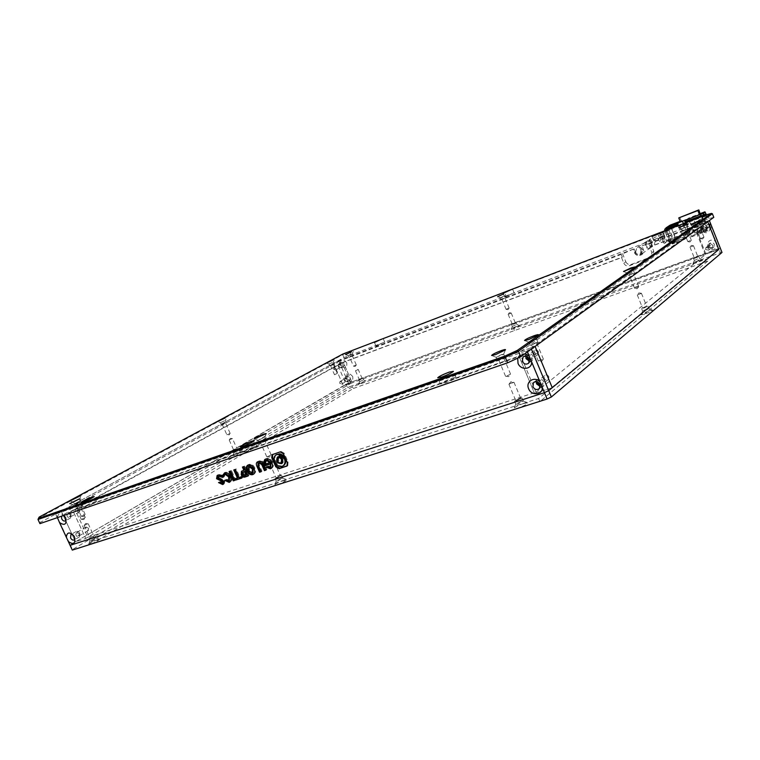 <?xml version="1.0" encoding="UTF-8"?>
<svg xmlns="http://www.w3.org/2000/svg" width="760" height="760" viewBox="0 0 760 760"><rect width="100%" height="100%" fill="white"/><g stroke="black" fill="none" stroke-linecap="round" stroke-linejoin="round"><path stroke-width="0.57" stroke-dasharray="3.8 2.85" d="M685.064 227.373L681.739 228.931L685.064 227.373M685.909 229.482L682.575 231.021L685.909 229.482M503.642 296.248L500.346 297.797L503.642 296.248M504.44 298.167L501.153 299.697L504.44 298.167M351.348 354.065L348.089 355.604L351.348 354.065M352.108 355.822L348.849 357.342L352.108 355.822M697.585 224.048L694.203 225.634L697.585 224.048M698.44 226.195L695.067 227.762L698.44 226.195M631.284 270.997L627.152 272.983L631.284 270.997M632.311 273.543L628.188 275.5L632.311 273.543M534.308 339.663L536.522 339.312L529.008 342.304L534.308 339.663M535.61 342.779L537.89 342.351L530.309 345.373L535.61 342.779M501.505 354.569L503.623 354.255L496.09 357.285L501.505 354.569M502.816 357.694L505.001 357.305L497.411 360.354L502.816 357.694M263.501 437.703L258.144 440.373L263.501 437.703M264.708 440.42L259.359 443.051L264.708 440.42M78.622 502.284L73.359 504.887L78.622 502.284M79.734 504.688L74.471 507.262L79.734 504.688M78.66 499.633L73.511 502.17L78.66 499.633M79.743 501.989L74.603 504.497L79.743 501.989M332.31 362.482L329.004 364.04L332.31 362.482M333.07 364.23L329.764 365.778L333.07 364.23M224.513 420.764L220.486 422.702L224.513 420.764M225.416 422.778L221.388 424.697L225.416 422.778M94.668 501.847L96.482 501.524C94.506 503.063 90.754 504.906 85.206 507.062L83.429 507.367C85.414 505.828 89.157 503.984 94.668 501.847M254.134 446.699L256.813 446.234C255.027 447.773 251.218 449.654 245.394 451.877L242.744 452.323C244.549 450.784 248.34 448.903 254.134 446.699M451.887 378.309C454.765 377.33 456.161 377.093 456.076 377.587C454.508 379.088 450.651 380.988 444.524 383.277L440.382 383.981C441.959 382.479 445.797 380.579 451.887 378.309M660.497 237.462L664.211 236.398L653.686 240.625L660.497 237.462M511.499 293.977L504.744 297.122L511.499 293.977M382.66 342.845L375.953 345.971L382.66 342.845M713.792 217.341L709.128 218.548L343.985 357.589L40.66 522.225L39.928 523.63M343.985 357.589L342.722 354.673L38.741 518.111L40.66 522.225M351.13 354.416L349.875 351.5L342.722 354.673L342.817 354.055M709.128 218.548L707.721 214.994L349.875 351.5L349.552 351.072M712.376 213.759L707.721 214.994L707.047 214.586M39.149 517.085L38 519.489M651.966 243.333C650.436 240.92 648.48 240.379 646.095 241.708L645.145 245.907C646.551 248.434 648.442 249.014 650.826 247.637L651.966 243.333M635.645 252.273L636.728 247.912C639.169 246.544 641.136 247.123 642.618 249.65L641.582 253.963C639.122 255.388 637.146 254.828 635.645 252.273M662.302 238.232L662.045 233.994L664.392 236.816L664.649 241.053L662.302 238.232M645.933 245.376L646.893 241.186C649.278 239.846 651.234 240.388 652.755 242.791L651.614 247.105C649.239 248.482 647.339 247.902 645.933 245.376M691.334 236.892L707.598 230.812L711.341 228L695.229 234.042L691.306 236.911L686.223 224.979M693.481 231.429L689.481 221.388L686.65 223.326L690.688 233.443L693.481 231.429L686.508 234.061L683.667 236.084L690.688 233.443M686.375 219.659L688.845 217.987L700.311 213.589L688.864 217.977L695.229 234.042M685.995 224.418L685.378 222.861M701.622 216.657L702.449 218.737L698.535 220.229L699.086 219.849L702.325 228L706.249 226.527L707.056 228.57L710.277 226.176L709.479 224.162L710.011 223.763L711.341 228M706.249 226.527L705.698 226.927L706.914 229.995L690.65 236.084M707.598 230.812L706.914 229.995M686.65 223.326L679.639 225.995L682.508 224.048L689.481 221.388M682.508 224.048L686.508 234.061M683.667 236.084L679.639 225.995M700.463 213.968L680.371 221.958M698.535 220.229L701.774 228.399L705.698 226.927M710.011 223.763L706.125 225.236L702.924 217.16L706.8 215.678L706.458 214.814M707.056 228.57L694.849 233.149L698.164 230.726L710.277 226.176M681.91 220.647L680.124 221.331L681.91 220.647L682.433 221.169M681.881 220.656L680.276 221.73M678.347 225.539L683.611 238.716L671.659 243.2L666.406 230.1M671.659 243.2L672.325 244.008L684.275 239.533L688.265 236.655L676.419 241.091L672.353 243.988L684.304 239.523L683.611 238.716M682.565 221.464L670.747 225.995L676.305 239.894L688.142 235.448L688.265 236.655M688.142 235.448L683.42 223.601M700.311 214.254L701.062 216.144L703.503 215.203M706.8 215.678L706.268 216.059L705.859 215.042M679.772 217.255L681.378 221.284M702.24 216.419L703 218.357L702.449 218.737M699.703 214.491L700.511 216.524L703.561 215.355M702.325 228L701.774 228.399M703 218.357L699.086 219.849M702.924 217.16L706.268 216.059M706.125 225.236L705.593 225.625L702.382 217.541M709.479 224.162L705.593 225.625M698.164 230.726L693.367 218.661L705.461 214.035M694.156 225.093L694.792 226.718L694.156 225.093L705.48 220.799L706.125 222.423L705.755 220.609L694.431 224.903M693.367 218.661L689.994 220.96L694.849 233.149M693.31 225.691L693.956 227.306L693.31 225.691L704.663 221.388L705.584 222.822L704.938 221.189L693.595 225.492M702.192 216.305L689.994 220.96M700.511 216.524L701.062 216.144M695.067 226.518L706.392 222.233M694.241 227.107L705.584 222.822M670.747 225.995L670.101 225.178M671.165 241.224L666.986 230.784L666.776 228.37L669.902 226.309L671.232 227.943L675.364 238.269L675.583 240.663L672.562 242.81L671.165 241.224L669.189 241.965L665.01 231.534L666.986 230.784M676.419 241.091L676.305 239.894M694.792 226.718L706.125 222.423M693.956 227.306L705.308 223.012M664.744 230.736L665.01 231.534M669.189 241.965L670.529 243.58L672.562 242.81M675.583 240.663L670.586 243.552M673.616 241.395L673.408 239.01L675.364 238.269M671.232 227.943L669.275 228.684L673.408 239.01M669.275 228.684L667.888 227.088L669.855 226.337M665.836 228.446L667.888 227.088M669.361 240.312L666.045 231.097L668.439 229.501L672.286 238.26L672.4 239.457L670.025 241.119L669.361 240.312L663.452 242.535L660.25 234.545L666.149 232.294M672.4 239.457L666.529 241.67L664.154 243.323L670.054 241.1L664.126 243.333L663.452 242.535M669.104 230.309L663.242 232.541L666.425 240.473L672.286 238.26M666.045 231.097L660.155 233.339L668.41 229.51L662.549 231.752M660.155 233.339L660.25 234.545M663.242 232.541L662.577 231.733M666.529 241.67L666.425 240.473M346.721 362.71C343.501 358.881 341.231 359.109 339.929 363.413L341.306 366.586C345.448 368.837 347.253 367.545 346.721 362.71M340.812 365.094L341.411 362.472L344.308 363.784L343.71 366.396L340.812 365.094M352.735 376.589C349.514 372.761 347.244 372.979 345.923 377.245L347.291 380.418C351.443 382.679 353.257 381.406 352.735 376.589M346.816 378.955L347.387 376.371L350.322 377.673L349.762 380.247L346.816 378.955M716.775 243.2L715.853 241.291C710.258 238.782 707.541 240.521 707.683 246.516C711.731 251.076 714.961 250.629 717.392 245.176L716.775 243.2M709.251 246.183L709.811 243.333C711.645 242.05 713.165 242.383 714.362 244.302L713.82 247.123C711.987 248.434 710.457 248.121 709.251 246.183M710.657 228.209L709.118 224.314C703.532 221.825 700.815 223.592 700.967 229.615C705.014 234.175 708.244 233.709 710.657 228.209L715.853 241.291M702.515 229.235L703.19 226.261C705.005 225.093 706.486 225.445 707.617 227.316L706.981 230.261C705.156 231.468 703.665 231.125 702.515 229.235M351.728 356.031L349.552 357.048L351.728 356.031M355.661 365.132L353.485 366.159L355.661 365.132M504.108 298.357L501.923 299.383L504.108 298.357M508.259 308.303L506.075 309.349L508.259 308.303M341.563 365.303L338.656 363.983L338.058 366.615L340.964 367.925L341.563 365.303M347.595 379.24L344.66 377.929L344.09 380.522L347.044 381.824L347.595 379.24M360.031 379.639L362.197 378.603L360.031 379.639M356.098 370.538L358.264 369.493L356.098 370.538M695.656 257.745L697.861 256.699L695.656 257.745M691.286 246.791L693.5 245.746L691.286 246.791M513.181 324.016L515.365 322.971L513.181 324.016M509.038 314.079L511.214 313.015L509.038 314.079M712.785 245.575C711.578 243.637 710.058 243.314 708.216 244.597L707.645 247.456C708.861 249.403 710.4 249.726 712.244 248.406L712.785 245.575M706.002 228.513C704.862 226.632 703.38 226.271 701.556 227.449L700.881 230.432C702.04 232.332 703.532 232.674 705.365 231.468L706.002 228.513M685.672 229.643L683.449 230.679L685.672 229.643M690.042 240.607L687.828 241.642L690.042 240.607M633.536 249.061L621.262 254.419L333.555 363.251L338.741 360.677L633.536 249.061L634.942 252.538C636.966 258.124 645.744 254.856 643.311 249.384L641.906 245.888L707.778 220.951L709.118 224.314M347.291 380.418L349.97 386.593L720.394 252.766L718.722 248.53L348.479 383.144L720.318 248.206L718.722 248.53L717.392 245.176M345.923 377.245L341.306 366.586M338.741 360.677L339.929 363.413M634.201 248.9L635.607 252.387L634.942 252.538M531.392 349.077L55.907 513.95L70.234 544.815L348.479 383.144L346.075 384.227L336.328 361.75M621.262 254.419L622.336 257.089L341.601 362.852L340.623 360.582L333.555 363.251L343.349 385.814L333.555 363.251L61.227 511.062L75.468 541.775L70.234 544.815L72.438 549.556L347.567 387.676L346.075 384.227L343.349 385.814L351.034 383.268L718.76 249.489L705.917 254.153L696.036 229.32L650.37 246.525L649.287 243.817L650.475 243.019L641.906 245.888M707.778 220.951L709.356 220.542M55.907 513.95L61.227 511.062L535.078 346.417L520.809 351.376L522.528 355.481L519.175 356.639L696.036 229.32L698.478 228.399L697.376 225.625L707.74 221.711L649.287 243.817M643.311 249.384L641.991 249.983L640.585 246.487M634.619 253.042C635.996 255.388 637.811 255.901 640.062 254.6L641.012 250.638L641.991 249.983L641.041 253.935C638.799 255.237 636.984 254.714 635.607 252.387L634.619 253.042L633.213 249.555M351.034 383.268L342.171 362.824L343.283 362.216L352.127 382.631L343.283 362.216L72.846 510.625L85.728 538.46L352.127 382.631L343.349 385.814L75.468 541.775L85.728 538.46L75.468 541.775L61.227 511.062L69.445 508.203L70.879 511.3L519.175 356.639L534.527 393.423L519.175 356.639L520.676 355.556L74.964 509.456L87.809 537.234L85.728 538.46L72.846 510.625L74.964 509.456M622.516 253.602L625.822 261.763L623.798 263.14L621.556 257.602L622.336 257.089M650.475 243.019L653.809 251.303L652.688 256.205L631.427 264.375C628.928 265.022 627.057 264.147 625.822 261.763M641.012 250.638L639.597 247.133M623.798 263.14C625.043 265.534 626.914 266.409 629.422 265.762L650.769 257.564L651.89 252.643L649.629 247.028L695.362 229.805L705.27 254.685M342.171 362.824L621.556 257.602M650.37 246.525L649.629 247.028M87.809 537.234L535.981 392.236L534.527 393.423L552.244 387.695L534.527 393.423L705.917 254.153L696.036 229.32L695.362 229.805M529.682 360.069L531.401 359.452L531.886 356.611C530.736 354.72 529.331 354.312 527.678 355.366L527.031 356.488M538.489 351.738C537.348 349.875 535.961 349.467 534.327 350.522L533.824 353.343C534.964 355.214 536.361 355.613 538.004 354.549L538.489 351.738M540.274 385.329L542.032 384.636L542.422 381.919C541.215 379.981 539.781 379.582 538.118 380.731L537.519 381.928M548.881 376.741C547.684 374.822 546.269 374.442 544.616 375.582L544.207 378.28C545.404 380.199 546.829 380.589 548.482 379.42L548.881 376.741M646.703 306.651L642.628 308.151L646.703 306.651M641.355 293.426L637.279 294.947L641.355 293.426M701.736 230.118L702.173 228.123L705.147 228.836L704.719 230.812L701.736 230.118M698.716 232.332L699.162 230.327L702.154 231.04L701.727 233.025L698.716 232.332M708.5 247.142L708.871 245.242L711.92 245.888L711.559 247.779L708.5 247.142M705.546 249.498L705.926 247.579L708.994 248.244L708.633 250.144L705.546 249.498M537.586 351.927C537.586 354.378 536.836 354.635 535.344 352.697C535.087 350.436 535.838 350.18 537.586 351.927M531.781 344.669L536.626 342.855L531.781 344.669M538.517 360.876L543.371 359.091L538.517 360.876M629.337 274.987L633.403 273.429L629.337 274.987M634.704 288.23L638.77 286.691L634.704 288.23M696.017 227.354L699.523 225.995L696.017 227.354M700.473 238.545L703.978 237.206L700.473 238.545M701.119 231.477C700.055 230.195 699.504 230.403 699.466 232.104C700.644 233.301 701.204 233.092 701.119 231.477M520.809 351.376L697.376 225.625M522.528 355.481L698.478 228.399M338.637 366.396L339.036 364.638L340.974 365.522L340.575 367.27L338.637 366.396M333.564 369.198L333.953 367.431L335.901 368.315L335.512 370.082L333.564 369.198M344.679 380.313L345.049 378.584L347.016 379.449L346.636 381.178L344.679 380.313M339.644 383.202L340.024 381.472L341.99 382.346L341.62 384.085L339.644 383.202M234.213 450.167L237.111 449.017L234.213 450.167M229.567 439.755L232.465 438.587L229.567 439.755M70.414 514.767L67.982 513.428L67.697 515.698L70.129 517.047L70.414 514.767M79.923 509.523L77.51 508.193L77.216 510.454L79.629 511.784L79.923 509.523M79.201 533.758L76.741 532.418L76.475 534.65L78.936 535.99L79.201 533.758M88.616 528.333L86.174 527.012L85.899 529.236L88.34 530.556L88.616 528.333M333.925 369.103C334.913 370.082 335.284 369.94 335.055 368.676C334.267 367.584 333.887 367.726 333.925 369.103M333.06 364.439L330.476 365.484L333.06 364.439M337.031 373.578L334.438 374.613L337.031 373.578M225.112 423.168L222.205 424.337L225.112 423.168M229.776 433.627L226.869 434.796L229.776 433.627M78.926 502.692L75.591 504.051L78.926 502.692M84.578 514.919L81.254 516.306L84.578 514.919M78.365 509.96C77.89 508.336 78.328 508.183 79.677 509.514C79.781 511.347 79.353 511.499 78.365 509.96M340.623 360.582L69.445 508.203M341.601 362.852L70.879 511.3M237.918 450.822L233.928 452.798L237.918 450.822M237.025 448.827L233.025 450.803L237.025 448.827M646.703 309.082L642.608 311.087L644.784 310.678L648.878 308.674L646.703 309.082M645.677 306.555L641.582 308.55L643.748 308.132L647.852 306.128L645.677 306.555M697.642 258.923L694.345 260.499L697.642 258.923M696.806 256.823L693.5 258.4L696.806 256.823M515.575 324.881L512.306 326.458L515.575 324.881M514.776 322.981L511.518 324.548L514.776 322.981M362.672 380.276L359.442 381.834L362.672 380.276M361.922 378.537L358.682 380.095L361.922 378.537M521.122 401.375L515.774 404.12L518.006 403.892L523.364 401.137L521.122 401.375M519.821 398.269L514.463 401.005L516.695 400.767L522.063 398.022L519.821 398.269M281.504 478.353L276.222 481.08L277.542 480.956L282.834 478.22L281.504 478.353M280.307 475.655L275.025 478.373L276.345 478.24L281.637 475.513L280.307 475.655M95.209 538.203L90.013 540.873L95.209 538.203M94.107 535.819L88.901 538.479L94.107 535.819M240.084 452.077L232.816 455.62L234.431 455.401L241.746 451.715L240.084 452.077M648.517 310.954L641.117 314.478C640.813 315.048 642.105 314.849 645.012 313.889C649.639 312.17 652.137 310.906 652.498 310.099L648.517 310.954M699.058 260.556L693.053 263.359L696.521 262.618L702.582 259.663L699.058 260.556M517.161 326.268L511.223 329.08L513.656 328.577L519.64 325.641L517.161 326.268M364.363 381.463L358.463 384.275L364.363 381.463M523.707 403.437C519.014 405.061 515.812 406.647 514.092 408.196C513.522 409.079 514.833 409.041 518.006 408.082C524.029 405.906 527.297 404.159 527.801 402.819L523.707 403.437M284.335 479.978C279.841 481.593 276.659 483.198 274.787 484.785C274.388 485.365 275.158 485.355 277.096 484.756C282.673 482.676 285.893 480.956 286.757 479.598L90.003 541.975L352.545 386.755L706.952 258.932L538.593 398.487L284.335 479.978L285.361 482.296M98.116 539.524C93.822 541.12 90.668 542.707 88.673 544.283L90.127 544.274C95.323 542.279 98.496 540.607 99.655 539.277L98.116 539.524M70.234 544.815L70.091 545.347L70.234 544.815M72.295 550.097L72.438 549.556M347.567 387.676L349.97 386.593M720.394 252.766L722 252.444M91.001 544.141L90.003 541.975M91.096 544.341L353.295 388.502L352.545 386.755M353.295 388.502L707.797 261.05L706.952 258.932M539.79 401.346L538.593 398.487M707.797 261.05L540.455 401.137M75.031 538.489L74.451 536.161L72.703 534.498M57.428 517.617C57.997 513.494 60.145 512.753 63.878 515.403M66.177 519.441L65.806 517.456L63.916 515.442M63.849 515.413L62.149 515.422L61.493 516.221M517.693 358.178C518.909 354.92 521.293 353.466 524.837 353.808M79.885 533.529C78.802 531.639 77.577 530.974 76.199 531.515L75.791 534.878C76.883 536.769 78.109 537.443 79.486 536.883L79.885 533.529M71.098 514.539C70.034 512.667 68.818 511.993 67.45 512.515L67.013 515.936C68.077 517.797 69.302 518.472 70.671 517.95L71.098 514.539M76.028 506.711L79.534 504.992L76.028 506.711M81.814 519.232L85.31 517.484L81.814 519.232M261.326 442.424L264.888 440.667L261.326 442.424M267.606 456.608L271.159 454.822L267.606 456.608M500.127 359.584L503.737 357.817L500.127 359.584M506.977 375.924L510.578 374.129L506.977 375.924M525.749 356.145L526.756 354.331C529.245 352.754 531.344 353.381 533.064 356.202L532.351 360.459L529.644 361.389M536.237 381.615L537.149 379.743C539.647 378.034 541.804 378.632 543.609 381.529L543.029 385.595L540.303 386.64M519.298 398.677L520.79 398.515L517.218 400.349L515.726 400.51L519.298 398.677M512.506 382.47L513.988 382.27L508.925 384.275L512.506 382.47M93.385 536.246L89.908 538.023L93.385 536.246M87.638 523.802L84.151 525.559L87.638 523.802M279.651 476.083L276.127 477.897L279.651 476.083M273.41 462.004L269.876 463.799L273.41 462.004M527.107 351.053L527.468 351.918M55.717 514.378L57.247 517.683M535.981 392.236L520.676 355.556M269.809 467.476L270.645 466.944L268.423 466.003L265.905 467.087M268.423 466.003L267.587 466.535M268.822 464.293L269.762 463.98L269.163 462.65L267.026 463.362L266.313 461.766L265.468 462.289M266.313 461.766L266.798 459.99M267.026 463.362L266.18 463.894M269.163 462.65L268.327 463.173M269.762 463.98L268.916 464.512M271.491 468.169L272.147 467.78C273.581 466.716 273.762 464.854 272.669 462.194C271.159 459.03 269.192 457.776 266.769 458.451L265.924 458.974M266.769 458.451L265.411 459.173M272.669 462.194L271.833 462.726M265.915 469.88L266.855 469.566L264.423 464.075L263.577 464.607M264.423 464.075C263.197 461.168 261.516 460.123 259.359 460.94L258.505 461.462M266.855 469.566L266.019 470.098M261.05 471.485L261.991 471.171L259.35 465.215L258.495 465.737M259.35 465.215L259.35 462.479M261.991 471.171L261.155 471.703M259.359 460.94L257.916 461.662M253.565 474.097L254.429 473.641C255.835 472.606 255.997 470.734 254.894 468.008L254.04 468.54M254.894 468.008C253.422 465.006 251.531 463.78 249.223 464.351L248.368 464.873M249.223 464.351L248.273 464.911M249.251 465.899L249.47 469.813L252.976 472.786L252.12 473.318M249.47 469.813L248.615 470.345M244.748 469.832L242.392 470.858M243.248 470.326L242.079 470.962M248.064 475.76L249.014 475.447L244.815 466.032L243.371 466.754M243.276 466.545L242.421 467.067M244.815 466.032L243.96 466.555M249.014 475.447L248.159 475.978M243.494 471.988L243.637 473.717L245.679 475.038L246.886 474.639M245.679 475.038L244.824 475.57M243.637 473.717L242.782 474.24M238.26 477.498L236.065 478.467M235.97 478.249L235.106 478.781M241.737 477.84L242.687 477.527L242.107 476.226L239.809 476.985L236.208 468.92L234.755 469.651M234.659 469.442L233.795 469.965M236.208 468.92L235.343 469.442M239.809 476.985L238.953 477.517M242.107 476.226L241.252 476.757M242.687 477.527L241.832 478.059M287.299 465.756L287.869 465.481L288.087 461.899L284.278 453.283L280.981 451.373L272.64 454.423M280.734 454.204L280.469 455.867L282.368 456.836M283.575 455.81L282.577 457.653C282.511 457.472 284.915 459.942 282.673 463.068L282.093 463.372M279.015 462.659L277.229 459.695M277.96 456.75L279.88 456.095L279.623 455.031M276.811 454.394C272.07 457.311 277.733 467.856 283.052 465.728L283.48 465.557M278.825 457.491L278.359 460.474L281.77 462.232M282.615 459.714L281.779 458.147M280.905 457.463L280.354 457.244M221.873 475.893L223.421 476.9L222.689 475.256L221.815 475.779M222.689 475.256L219.004 474.506L218.13 475.028M223.421 476.9L222.556 477.423M223.478 484.006L224.361 483.569L224.903 480.615L218.946 477.546L218.072 478.078M218.946 477.546L219.241 475.883M224.903 480.615L224.038 481.147M221.977 483.217L222.851 482.685L220.856 481.565L218.528 482.572M220.856 481.565L219.982 482.096M219.004 474.506L217.749 475.171M228.437 481.08L229.302 480.548L227.097 479.294L224.732 480.32M227.097 479.294L226.233 479.826M223.782 475.332L224.323 476.548L223.459 477.071M224.323 476.548L225.34 473.879M229.995 481.859L230.679 481.479C232.075 480.481 232.227 478.648 231.144 475.959C229.662 472.938 227.829 471.713 225.634 472.273L224.77 472.796M225.634 472.273L224.475 472.91M231.144 475.959L230.28 476.491M234.688 480.168L235.648 479.854L231.477 470.516L230.052 471.228M229.966 471.019L229.102 471.542M231.477 470.516L230.612 471.038M235.648 479.854L234.792 480.387M660.497 238.288L658.141 235.476L658.397 239.714L660.744 242.525L660.497 238.288M655.196 241.148L654.179 245.347C651.776 246.734 649.847 246.192 648.394 243.722L649.467 239.486C651.852 238.146 653.761 238.697 655.196 241.148M695.106 232.835L711.208 226.793M705.603 212.648L689.519 218.804M666.776 228.37L665.883 228.712M651.89 252.643L653.809 251.303M631.427 264.375L629.422 265.762M651.424 256.947L649.496 258.315M514.453 330.486L513.656 328.577M284.278 453.283L283.442 453.805M280.981 451.373L280.136 451.896M288.087 461.899L287.261 462.431M273.562 453.881L272.716 454.394M278.359 460.474L277.523 461.006M283.052 465.728L282.216 466.26M280.469 455.867L279.632 456.389M220.875 478.534L220.01 479.066M687.809 228.94L686.964 226.822M505.77 297.787L504.972 295.868L506.075 293.198M353.067 355.547L352.308 353.799M700.416 225.644L699.561 223.478M634.448 273.02L633.413 270.465M537.89 342.351L536.589 339.226M505.001 357.305L503.69 354.16M266 440.192L264.793 437.465M80.55 504.536L79.439 502.132M80.541 501.837L79.458 499.481M334.01 363.974L333.241 362.216M226.299 422.56L225.406 420.546L226.527 417.696M96.482 501.524L94.192 496.556M256.813 446.234L254.353 440.695M456.076 377.587L453.425 371.327M664.211 236.398L662.568 232.275M514.273 293.189L512.696 289.389M384.769 342.247L383.258 338.722M686.945 226.85L688.265 223.877M352.298 353.818L353.286 351.329M699.542 223.506L700.9 220.476M633.384 270.503L634.933 266.95M536.522 339.312L538.336 334.989M503.623 354.255L505.419 349.904M264.746 437.532L266.266 433.666M79.41 502.17L80.807 498.664M79.429 499.529L80.788 496.1M333.231 362.235L334.229 359.736M682.575 231.021L681.739 228.912M501.153 299.697L500.346 297.787L497.676 296.713M348.849 357.342L348.089 355.594L345.61 354.625M695.067 227.762L694.203 225.615L691.192 224.399M628.188 275.5L627.152 272.945M530.309 345.373L529.008 342.247M497.411 360.354L496.09 357.219M259.359 443.051L258.153 440.334M74.471 507.262L73.359 504.849M74.603 504.497L73.511 502.142M329.764 365.778L329.004 364.021L326.515 363.052M221.388 424.697L220.486 422.683L217.597 421.619M83.429 507.367L81.177 502.493M242.744 452.323L240.35 446.937M440.382 383.981L437.817 377.957M653.686 240.625L652.051 236.569M504.744 297.122L503.186 293.379M375.953 345.971L374.462 342.494M681.739 228.931L678.775 227.725M627.152 272.983L623.628 271.538M529.008 342.304L524.77 340.584M496.09 357.285L491.834 355.566M258.144 440.373L254.324 438.938M73.359 504.887L69.796 503.671M73.511 502.17L70.034 500.983M646.095 241.708L636.728 247.912M650.826 247.637L641.582 253.963M646.893 241.186L662.045 233.994M664.649 241.053L654.179 245.347L651.614 247.105M707.569 230.821L691.306 236.911M670.529 243.58L672.505 242.839M667.936 227.059L669.902 226.309M356.278 364.99L355.262 366.396L353.495 366.168L349.552 357.048M506.075 309.329L501.923 299.383M338.656 363.983L341.411 362.472M344.66 377.929L347.387 376.371M355.452 370.709L359.385 379.791M690.014 247.123L694.374 258.058M508.145 314.308L512.288 324.235M708.216 244.597L709.811 243.333M701.556 227.449L703.19 226.261M687.828 241.642L683.449 230.679M509.124 308.094L507.993 309.624L506.075 309.349M362.197 378.603L358.264 369.512L356.497 369.265L355.481 370.68M693.481 245.727L691.353 245.423L690.042 247.076M511.214 313.015L509.295 312.749L508.174 314.269M691.277 240.302L689.975 241.965L687.838 241.661M356.298 364.962L352.365 355.851M509.153 308.066L505.001 298.11M340.964 367.925L343.71 366.396M347.044 381.824L349.762 380.247M693.5 245.746L697.861 256.699M511.223 313.044L515.365 322.971M712.244 248.406L713.82 247.123M705.365 231.468L706.981 230.261M691.315 240.264L686.936 229.282M640.062 254.6L641.041 253.935M650.769 257.564L652.688 256.205M534.327 350.522L527.678 355.366M544.616 375.582L538.118 380.731M637.279 294.947L642.628 308.151M699.162 230.327L702.173 228.123M705.926 247.579L708.871 245.242M538.317 361.085L531.572 344.869M634.6 288.334L629.232 275.082M700.406 238.611L695.961 227.411M641.431 293.274L638.865 292.904L637.336 294.87M543.267 359.224L541.471 361.589L538.356 361.161M638.713 286.767L637.184 288.733L634.619 288.373M703.94 237.243L702.601 238.944L700.425 238.63M538.004 354.549L531.401 359.452M548.482 379.42L542.032 384.636M641.45 293.312L646.808 306.536M701.727 233.025L704.719 230.812M708.633 250.144L711.559 247.779M543.371 359.091L536.626 342.855M638.77 286.691L633.403 273.429M703.978 237.206L699.523 225.995M333.953 367.431L339.036 364.638M340.024 381.472L345.049 378.584M229.235 439.974L230.403 438.339L232.456 438.567L237.111 449.017M77.51 508.193L67.982 513.428M86.174 527.012L76.741 532.418M337.269 373.407L333.298 364.277M230.147 433.371L225.482 422.911M85.196 514.491L79.553 502.274M330.476 365.484L334.438 374.613L336.224 374.86L337.25 373.435M222.205 424.337L226.869 434.796L228.94 435.043L230.109 433.409M81.254 516.306L83.743 516.505L85.139 514.548M335.512 370.082L340.575 367.27M341.62 384.085L346.636 381.178M229.197 440.012L233.843 450.442M79.629 511.784L70.129 517.047M88.34 530.556L78.936 535.99M81.244 516.268L75.591 504.051M233.025 450.803L233.928 452.798M641.582 308.55L642.608 311.087M693.5 258.4L694.345 260.499M511.518 324.548L512.306 326.458M358.682 380.095L359.442 381.834M514.463 401.005L515.774 404.12M275.025 478.373L276.222 481.08M88.901 538.479L90.013 540.873M233.947 452.76L232.816 455.62M642.656 311.011L641.117 314.478M694.364 260.452L693.053 263.359M512.325 326.42L511.223 329.08M359.452 381.815L358.463 384.275M515.859 403.969L514.092 408.196M276.288 480.976L274.787 484.785M90.05 540.797L88.673 544.283M237.927 448.656L238.82 450.661M647.852 306.128L648.878 308.674M698.734 256.358L699.57 258.457L702.582 259.663M516.135 322.658L516.923 324.567M362.9 378.299L363.651 380.048L366.149 381.016M522.063 398.022L523.364 401.137M281.637 475.513L282.834 478.22M94.953 535.724L96.054 538.118M238.82 450.632L241.746 451.715M648.869 308.617L652.498 310.099M516.923 324.539L519.64 325.641M523.346 401.033L527.801 402.819M282.824 478.144L286.757 479.598M96.045 538.07L99.655 539.277M76.199 531.515L71.07 534.451M67.45 512.515L62.149 515.422M85.31 517.484L79.534 504.992M271.159 454.822L264.888 440.667M510.578 374.129L503.737 357.817M526.756 354.331L523.707 356.544M537.149 379.743L534.204 382.08M513.988 382.27L520.79 398.515M88.188 523.725L93.945 536.18M274.293 461.89L280.535 475.988M81.282 519.346L83.819 519.555L85.253 517.55M266.769 456.788L269.534 457.083L271.082 454.926M505.542 376.228L508.678 376.647L510.464 374.272M509.048 384.123L510.825 381.767L513.94 382.185M84.208 525.483L85.642 523.488L88.169 523.688M269.962 463.685L271.5 461.538L274.265 461.833M79.486 536.883L74.261 539.913M70.671 517.95L65.379 520.885M81.263 519.308L75.487 506.806M266.741 456.731L260.471 442.577M505.514 376.143L498.674 359.851M532.351 360.459L528.665 363.204M543.029 385.595L539.429 388.512M508.925 384.275L515.726 400.51M84.151 525.559L89.908 538.023M269.876 463.799L276.127 477.897M272.147 467.78L271.31 468.312M258.144 461.481L257.611 461.805M254.429 473.641L253.574 474.173M242.326 470.753L241.737 471.124M287.869 465.481L287.033 466.013M272.887 454.204L272.289 454.584M281.837 463.6L282.673 463.068M277.647 456.883L278.226 456.522M282.102 457.985L282.938 457.463M224.361 483.569L223.497 484.101M217.987 474.99L217.436 475.323M224.713 472.729L224.171 473.052M230.679 481.479L229.814 482.02"/><path stroke-width="1.14" d="M92.387 496.888L94.192 496.556C92.207 498.066 88.445 499.899 82.906 502.065L81.13 502.389C83.135 500.878 86.887 499.044 92.387 496.888M251.683 441.19L254.353 440.695C252.548 442.206 248.738 444.077 242.915 446.31L240.284 446.785C242.098 445.274 245.898 443.412 251.683 441.19M449.255 372.096L453.425 371.327C451.839 372.799 447.982 374.69 441.854 376.998L437.731 377.748C439.318 376.266 443.166 374.385 449.255 372.096M658.853 233.368L662.568 232.275L652.033 236.521L658.853 233.368M509.922 290.197L503.167 293.331L509.922 290.197M381.149 339.33L374.442 342.456L381.149 339.33M684.817 224.855L688.265 223.877L678.718 227.706L684.817 224.855M503.652 293.863L497.629 296.695L503.652 293.863M351.548 351.804L345.572 354.606L351.548 351.804M697.319 221.483L700.9 220.476L691.125 224.38L697.319 221.483M631.075 267.872L634.933 266.95L623.514 271.491L631.075 267.872M534.27 335.663C537.424 334.58 538.783 334.362 538.336 334.989L528.694 339.568L524.542 340.499C525.341 339.435 528.58 337.82 534.27 335.663M501.533 350.512C504.583 349.467 505.875 349.267 505.419 349.904L495.567 354.597L491.596 355.471C492.442 354.359 495.757 352.706 501.533 350.512M263.976 433.998L266.266 433.666L254.163 438.881C255.322 437.712 258.59 436.088 263.976 433.998M79.363 498.883L69.701 503.633L79.363 498.883M79.382 496.318L69.939 500.944L79.382 496.318M332.538 360.192L326.467 363.042L332.538 360.192M224.922 418.057L217.531 421.591L224.922 418.057M520.771 356.753L713.792 217.341L712.376 213.759L518.443 351.187L520.771 356.753L507.594 362.834L505.257 357.257L518.443 351.187L517.294 350.408L504.887 356.108L505.257 357.257L38 519.489L39.928 523.63L507.594 362.834M504.887 356.108L38.456 518.367L39.149 517.085L342.817 354.055L707.047 214.586L711.426 213.417L712.376 213.759M711.426 213.417L517.294 350.408M38.456 518.367L38 519.489M686.223 224.979L685.995 224.418M685.378 222.861L684.988 221.882L701.233 215.669L701.622 216.657M684.874 220.666L702.753 213.322L684.874 220.666L684.988 221.882M706.458 214.814L704.947 211.812L700.311 213.589L704.947 211.812L700.311 214.254M699.494 214.633L697.88 210.558L678.756 217.92L698.848 209.902L700.255 214.111M678.756 217.92L680.371 221.958L686.375 219.659M682.433 221.169L683.42 223.601M680.276 221.73L677.844 223.355L665.922 227.924L670.082 225.178L680.124 221.331L670.082 225.178M666.406 230.1L666.026 229.13L677.958 224.561L677.844 223.355M677.958 224.561L678.347 225.539M703.503 215.203L704.102 214.975L703.304 212.942M705.859 215.042L705.461 214.035L704.102 214.975M701.233 215.669L701.1 214.453M702.753 213.322L703.561 215.355L702.24 216.419M698.848 209.902L697.88 210.558M665.922 227.924L666.026 229.13M665.883 228.712L664.8 229.13L664.744 230.736M664.8 229.13L665.836 228.446M718.76 249.489L548.692 390.64L531.392 349.077L707.74 221.711L718.76 249.489L707.74 221.711L709.356 220.542L722 252.444L551.342 397.005L548.692 390.64L552.244 387.695L535.078 346.417L552.244 387.695L718.76 249.489M527.031 356.488L527.183 358.226L529.682 360.069M537.519 381.928L537.709 383.467L540.274 385.329M542.336 387.6C542.592 395.162 531.316 396.045 528.646 388.749C525.303 381.662 534.546 375.839 539.894 381.748L544.445 392.644L548.692 390.64L544.445 392.644L547.096 399.019L72.295 550.097L70.091 545.347L544.445 392.644L70.091 545.347L66.32 537.225C67.061 532.028 69.606 531.63 73.948 536.009L74.518 537.054C75.696 543.533 73.635 545.043 68.343 541.586M551.342 397.005L547.096 399.019M540.455 401.137L91.001 544.141M72.703 534.498L70.946 534.517L70.547 537.89C71.639 539.799 72.874 540.474 74.261 539.913L75.031 538.489M63.878 515.403L65.645 517.902C66.832 524.419 64.79 525.967 59.498 522.538L57.428 517.617M61.493 516.221L61.721 518.852C62.785 520.733 64.011 521.408 65.379 520.885L66.177 519.441M539.894 381.748L531.677 362.016C531.952 369.645 520.704 370.661 518.025 363.327L517.693 358.178M524.837 353.808L529.226 356.136L531.677 362.016M529.378 358.929C527.649 356.079 525.531 355.452 523.042 357.029L522.291 361.351C524.039 364.22 526.158 364.838 528.665 363.204L529.378 358.929M540.008 384.427C538.184 381.501 536.019 380.902 533.51 382.622L532.893 386.755C534.736 389.699 536.911 390.288 539.429 388.512L540.008 384.427M529.644 361.389L526.005 358.625L525.749 356.145M540.303 386.64L536.531 383.857L536.237 381.615M229.102 471.542L233.273 480.88L234.792 480.387L230.612 471.038L229.102 471.542M224.732 480.32L229.14 482.391L229.814 482.02C231.211 481.013 231.373 479.18 230.28 476.491C228.798 473.47 226.964 472.235 224.77 472.796L222.661 475.294L223.459 477.071L224.979 474.173L228.674 476.928L228.788 480.899L226.233 479.826L224.732 480.32M221.815 475.779L218.13 475.028L217.113 475.522L216.581 478.724L222.49 481.659L221.977 483.217L219.982 482.096L218.528 482.572L222.613 484.538L223.497 484.101L224.038 481.147L218.072 478.078L218.889 476.168L222.556 477.423L221.815 475.779M283.442 453.805L280.136 451.896L272.051 454.727L271.757 457.719L275.785 466.811L279.062 468.72L287.033 466.013L287.261 462.431L283.442 453.805M235.106 478.781L235.685 480.082L241.832 478.059L241.252 476.757L238.953 477.517L235.343 469.442L233.795 469.965L237.395 478.03L235.106 478.781M242.392 470.858L241.471 471.276L241.214 474.762C242.107 476.795 243.409 477.536 245.119 476.985L248.159 475.978L243.96 466.555L242.421 467.067L243.884 470.354L242.392 470.858M252.709 474.63L253.574 474.173C254.99 473.138 255.141 471.266 254.04 468.54C252.567 465.528 250.677 464.303 248.368 464.873L247.617 465.291C246.126 466.336 245.927 468.198 247.009 470.877C248.539 473.917 250.448 475.171 252.709 474.63L253.565 474.097C251.294 474.639 249.394 473.385 247.865 470.354L247.009 470.877M263.577 464.607C262.352 461.69 260.661 460.645 258.505 461.462L257.298 462.004C256.063 462.878 256.025 464.493 257.165 466.839L259.559 472.226L261.155 471.703L258.495 465.737L258.505 463.001L259.046 462.764L261.763 464.654L264.413 470.63L266.019 470.098L263.577 464.607M265.905 467.087L270.398 468.815L271.31 468.312C272.745 467.248 272.925 465.386 271.833 462.726C270.313 459.553 268.346 458.299 265.924 458.974L264.765 459.543L263.691 462.175L265.259 465.728L268.916 464.512L268.327 463.173L266.18 463.894L265.468 462.289L265.952 460.512L266.466 460.275L270.199 463.22L270.113 467.295L267.587 466.535L265.905 467.087M527.468 351.918L529.226 356.136M57.247 517.683L57.475 518.158M59.498 522.538L66.32 537.225M266.912 466.754L271.244 468.274L270.398 468.815M266.114 460.417L267.301 459.752L271.035 462.688L270.199 463.22M271.035 462.688L270.645 466.944M267.301 459.752L266.466 460.275M265.411 459.173L264.537 461.652L266.104 465.196L268.822 464.293M266.104 465.196L265.259 465.728M264.537 461.652L263.691 462.175M258.656 462.916L259.892 462.232L262.608 464.123L265.259 470.098L265.915 469.88M265.259 470.098L264.413 470.63M259.892 462.232L259.046 462.764M257.916 461.662L258.01 466.317L260.404 471.694L261.05 471.485M260.404 471.694L259.559 472.226M258.01 466.317L257.165 466.839M248.273 464.911C246.972 465.994 246.838 467.799 247.865 470.354M252.976 472.786L253.308 468.54L249.764 465.576L249.251 465.899M252.462 469.062L248.548 466.298L248.615 470.345L252.12 473.318L252.462 469.062L253.308 468.54M249.764 465.576L248.909 466.108M242.079 470.962L242.079 474.23L241.214 474.762M243.371 466.754L244.748 469.832L243.884 470.354M242.079 474.23C242.962 476.263 244.264 477.005 245.974 476.453L248.064 475.76M244.141 471.589L242.848 472.321L242.782 474.24L244.824 475.57L246.041 475.171L246.886 474.639L245.347 471.19L243.494 471.988M245.347 471.19L243.285 472.112M246.041 475.171L244.492 471.713M236.065 478.467L236.55 479.55L235.685 480.082M234.755 469.651L238.26 477.498L237.395 478.03M236.55 479.55L241.737 477.84M272.64 454.423L272.593 457.197L276.621 466.279L279.889 468.188L287.299 465.756M282.824 456.276L282.729 455.107L280.734 454.204L280.003 454.66M282.093 463.372L279.015 462.659M277.229 459.695L277.96 456.75M283.48 465.557L284.135 465.167C286.007 463.115 286.32 460.74 285.085 458.014L283.575 455.81L281.741 458.175C281.675 458.005 284.078 460.465 281.837 463.6C277.21 463.676 275.728 461.491 277.39 457.045L279.043 456.617L279.176 454.271L275.975 454.917C271.225 457.833 276.897 468.397 282.216 466.26L283.299 465.699C285.171 463.647 285.494 461.263 284.249 458.546L282.739 456.332M279.623 455.031L280.012 453.758L276.402 454.651M281.77 462.232L282.615 459.714M281.779 458.147L280.905 457.463M280.354 457.244L278.169 457.9M281.58 459.658C280.582 457.9 279.385 457.349 277.979 458.014L277.523 461.006C278.521 462.764 279.718 463.305 281.124 462.64L281.58 459.658L282.378 459.154M279.585 456.276L279.043 456.617M280.012 453.758L279.176 454.271M282.264 457.843L281.741 458.175M281.894 455.63L279.898 454.717L279.632 456.389L281.637 457.301L281.894 455.63L282.729 455.107M219.763 475.637L221.873 475.893M219.526 482.248L223.478 484.006L222.613 484.538M217.749 475.171L217.455 478.192L223.355 481.127L222.49 481.659M223.355 481.127L222.851 482.685M221.549 480.197L220.685 480.728M217.455 478.192L216.581 478.724M225.73 479.997L229.995 481.859L229.14 482.391M224.637 474.306L225.843 473.651L229.539 476.397L228.674 476.928M229.539 476.397L229.302 480.548M225.843 473.651L224.979 474.173M224.475 472.91L223.782 475.332M223.535 474.772L222.661 475.294M230.052 471.228L234.137 480.349L233.273 480.88M234.137 480.349L234.688 480.168M262.608 464.123L261.763 464.654M245.974 476.453L245.119 476.985M287.28 465.785L286.501 466.288M279.889 468.188L279.062 468.72M276.621 466.279L275.785 466.811M272.593 457.197L271.757 457.719M523.707 356.544L523.042 357.029M534.204 382.08L533.51 382.622M270.959 466.763L270.113 467.295M252.444 473.138L253.289 472.606M248.719 466.193L249.403 465.776M242.972 472.245L243.703 471.789M281.124 462.64L281.96 462.108M283.299 465.699L284.135 465.167M281.637 457.301L282.473 456.779M223.212 482.505L222.347 483.037M229.643 480.367L228.788 480.899"/></g></svg>
